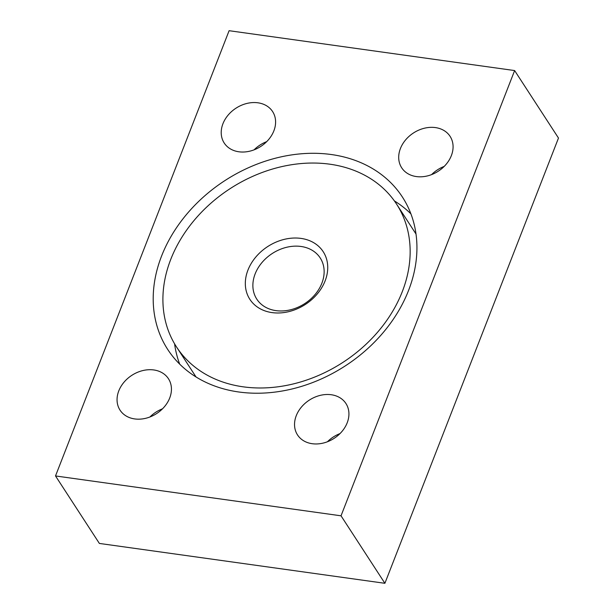 <?xml version="1.0" encoding="UTF-8"?>
<svg xmlns="http://www.w3.org/2000/svg" width="614" height="614" viewBox="0 0 614 614"><rect width="100%" height="100%" fill="white"/><g stroke="black" fill="none" stroke-linecap="round" stroke-linejoin="round"><path stroke-width="0.92" d="M341.031 515.814L55.513 475.95L229.106 30.7L514.624 70.564L341.031 515.814L384.894 583.3L99.376 543.436L55.513 475.95M384.894 583.3L558.487 138.05L514.624 70.564M408.54 290.499A139.915 110.482 -33 0 0 402.385 197.01A139.915 110.482 -33 0 0 224.862 180.623A139.915 110.482 -33 0 0 167.752 349.504A139.915 110.482 -33 0 0 292.678 388.815A139.915 110.482 -33 0 0 408.54 290.499M451.351 155.626A28.858 22.787 -33 0 0 450.085 136.346A28.858 22.787 -33 0 0 413.475 132.969A28.858 22.787 -33 0 0 401.694 167.799A28.858 22.787 -33 0 0 427.459 175.911A28.858 22.787 -33 0 0 451.351 155.626M347.202 422.777A28.858 22.787 -33 0 0 345.928 403.498A28.858 22.787 -33 0 0 309.318 400.121A28.858 22.787 -33 0 0 297.537 434.95A28.858 22.787 -33 0 0 323.302 443.055A28.858 22.787 -33 0 0 347.202 422.777M169.71 397.995A28.858 22.787 -33 0 0 168.443 378.715A28.858 22.787 -33 0 0 131.826 375.338A28.858 22.787 -33 0 0 120.052 410.167A28.858 22.787 -33 0 0 145.817 418.272A28.858 22.787 -33 0 0 169.71 397.995M273.867 130.851A28.858 22.787 -33 0 0 272.601 111.564A28.858 22.787 -33 0 0 235.983 108.187A28.858 22.787 -33 0 0 224.21 143.016A28.858 22.787 -33 0 0 249.975 151.128A28.858 22.787 -33 0 0 273.867 130.851M266.699 141.642A28.858 22.787 -33 0 0 254.089 149.831M162.541 408.794A28.858 22.787 -33 0 0 149.931 416.983M340.026 433.576A28.858 22.787 -33 0 0 327.423 441.765M444.183 166.425A28.858 22.787 -33 0 0 431.581 174.614M410.912 213.864A139.915 110.482 -33 0 0 394.395 200.924M174.576 343.802A139.915 110.482 -33 0 0 179.695 364.148M416 234.018A131.173 103.574 -33 0 0 415.517 233.266L396.514 204.025A131.173 103.574 -33 0 0 230.089 188.667A131.173 103.574 -33 0 0 176.548 346.994A131.173 103.574 -33 0 0 293.661 383.842A131.173 103.574 -33 0 0 402.285 291.665A131.173 103.574 -33 0 0 396.514 204.025M176.548 346.994L195.559 376.236A131.173 103.574 -33 0 0 196.05 376.981M321.874 283.207A37.807 29.856 -33 0 0 320.209 257.949A37.807 29.856 -33 0 0 272.24 253.521A37.807 29.856 -33 0 0 256.805 299.156A37.807 29.856 -33 0 0 290.568 309.778A37.807 29.856 -33 0 0 321.874 283.207M325.113 280.897A43.724 34.522 -33 0 0 279.769 240.68A43.724 34.522 -33 0 0 254.71 304.943A43.724 34.522 -33 0 0 325.113 280.897"/></g></svg>
